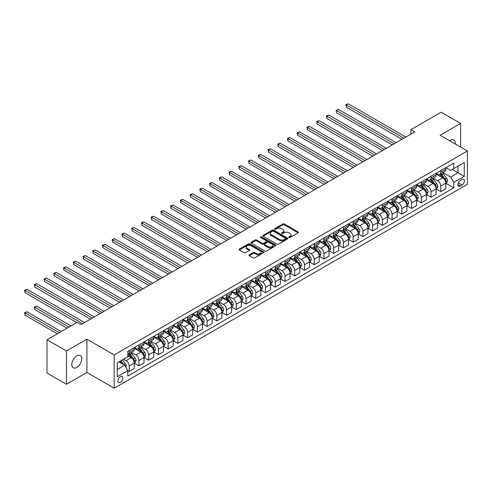 <?xml version="1.0" encoding="UTF-8"?>
<svg xmlns="http://www.w3.org/2000/svg" width="492" height="492" viewBox="0 0 492 492"><rect width="100%" height="100%" fill="white"/><g stroke="black" fill="none" stroke-linecap="round" stroke-linejoin="round"><path stroke-width="0.74" d="M288.939 237.501A0.756 0.437 0 0 0 290.009 237.501L298.134 232.814A1.082 0.627 0 0 0 298.447 232.372A1.082 0.627 0 0 0 298.134 231.929L284.37 223.983A1.082 0.627 0 0 0 282.845 223.983L274.721 228.675A0.756 0.437 0 0 0 274.499 228.983A0.756 0.437 0 0 0 274.721 229.29A0.756 0.437 0 0 0 275.791 229.29L276.842 228.688A3.462 1.999 0 0 1 281.731 228.688L282.882 229.346A3.462 1.999 0 0 1 283.896 230.76A3.462 1.999 0 0 1 282.882 232.175L281.83 232.778A0.756 0.437 0 0 0 281.608 233.091A0.756 0.437 0 0 0 281.83 233.399A0.756 0.437 0 0 0 282.9 233.399L283.952 232.79A3.462 1.999 0 0 1 288.841 232.79L289.991 233.454A3.462 1.999 0 0 1 291.006 234.862A3.462 1.999 0 0 1 289.991 236.277L288.939 236.886A0.756 0.437 0 0 0 288.718 237.193A0.756 0.437 0 0 0 288.939 237.501L288.939 236.886M76.783 367.426A7.048 4.071 120 0 0 81.389 361.214A7.048 4.071 120 0 0 80.313 355.568A7.048 4.071 120 0 0 76.783 355.913A7.048 4.071 120 0 0 72.183 362.13A7.048 4.071 120 0 0 73.259 367.776A7.048 4.071 120 0 0 76.783 367.426M455.205 143.953A7.048 4.071 120 0 0 453.79 139.937A7.048 4.071 120 0 0 450.266 140.288A7.048 4.071 120 0 0 449.608 140.718M120.405 382.358A3.524 2.036 120 0 0 122.705 379.252A3.524 2.036 120 0 0 122.164 376.429A3.524 2.036 120 0 0 120.405 376.601A3.524 2.036 120 0 0 118.098 379.707A3.524 2.036 120 0 0 118.64 382.53A3.524 2.036 120 0 0 120.405 382.358M249.278 254.794A1.082 0.627 0 0 0 248.964 255.237A1.082 0.627 0 0 0 249.278 255.68L253.14 257.906A1.082 0.627 0 0 0 254.672 257.906L263.687 252.697A1.082 0.627 0 0 0 264.007 252.255A1.082 0.627 0 0 0 263.687 251.812L249.93 243.872A1.082 0.627 0 0 0 248.398 243.872L239.376 249.081A1.082 0.627 0 0 0 239.063 249.518A1.082 0.627 0 0 0 239.376 249.961L244.044 252.654A1.082 0.627 0 0 0 245.57 252.654L249.432 250.422A1.082 0.627 0 0 0 249.745 249.985A1.082 0.627 0 0 0 249.432 249.542L247.119 248.208A2.89 1.673 0 0 1 246.271 247.027A2.89 1.673 0 0 1 248.054 245.483A2.89 1.673 0 0 1 251.209 245.846L260.268 251.074A2.89 1.673 0 0 1 261.117 252.255A2.89 1.673 0 0 1 259.333 253.798A2.89 1.673 0 0 1 256.178 253.435L254.672 252.568A1.082 0.627 0 0 0 253.14 252.568L249.278 254.794L249.278 255.68L253.14 253.466L253.14 252.568M86.912 339.185L66.463 350.993L46.992 339.751L46.992 373.028L66.463 384.27L86.912 372.462L114.175 388.2L114.175 354.923L86.912 339.185L86.912 372.462M460.586 147.059L460.586 123.449L440.137 135.251L467.4 150.989L114.175 354.923M460.586 123.449L441.115 112.207L410.931 129.63L410.931 134.125M46.992 339.751L77.176 322.322L81.069 324.572L414.824 131.881L410.931 129.63M276.916 244.18A1.082 0.627 0 0 0 278.447 244.18L287.469 238.971A1.082 0.627 0 0 0 287.783 238.528A1.082 0.627 0 0 0 287.469 238.085L273.706 230.139A1.082 0.627 0 0 0 272.174 230.139L263.152 235.348A1.082 0.627 0 0 0 262.839 235.791A1.082 0.627 0 0 0 263.152 236.234L276.916 244.18M260.822 237.667A0.756 0.437 0 0 1 261.59 237.771L261.59 236.873L275.582 244.948A1.082 0.627 0 0 1 275.895 245.391A1.082 0.627 0 0 1 275.582 245.834L266.559 251.043A1.082 0.627 0 0 1 265.028 251.043L251.264 243.097L251.264 242.212A1.082 0.627 0 0 0 250.951 242.654A1.082 0.627 0 0 0 251.264 243.097M251.264 242.212L255.127 239.985A1.082 0.627 0 0 1 256.658 239.985L262.236 243.208A1.082 0.627 0 0 0 263.767 243.208L266.326 241.726A1.082 0.627 0 0 0 266.646 241.289A1.082 0.627 0 0 0 266.326 240.846L260.52 237.488A0.756 0.437 0 0 1 260.293 237.181A0.756 0.437 0 0 1 260.76 236.781A0.756 0.437 0 0 1 261.59 236.873M462.025 179.457L460.309 180.447A3.413 1.974 120 0 0 458.083 183.454A3.413 1.974 120 0 0 458.606 186.191A3.413 1.974 120 0 0 460.309 186.025L462.025 185.035A3.413 1.974 120 0 0 464.257 182.022A3.413 1.974 120 0 0 463.735 179.291A3.413 1.974 120 0 0 462.025 179.457M114.175 388.2L467.4 184.266L467.4 150.989M445.943 167.655L450.654 170.373L453.772 168.578L453.772 163.135L127.803 351.331L127.803 356.768L117.287 362.838L117.287 376.694L127.803 370.617L127.803 376.06L453.772 187.864L453.772 182.427L450.654 177.028L442.911 172.557M453.772 168.578L464.282 162.501L464.282 176.357L453.772 182.427M66.463 350.993L66.463 384.27M452.289 169.426L458.052 172.76L458.052 166.099L464.282 162.501M450.654 177.028L458.052 172.76L464.282 176.357M117.287 369.498L124.685 365.224L118.923 361.897M127.803 370.667L129.205 371.472L129.205 366.036A4.403 2.546 -120 0 0 126.087 360.636L123.597 359.197M129.205 371.472L134.267 368.551L134.267 363.108A4.403 2.546 -120 0 0 131.155 357.715L127.803 355.777M134.384 363.225L138.941 365.851L138.941 360.415A4.403 2.546 -120 0 0 135.823 355.015L131.352 352.432M138.941 365.851L144.002 362.93L144.002 357.487A4.403 2.546 -120 0 0 140.89 352.094L134.267 348.268M144.119 357.604L148.676 360.23L148.676 354.793A4.403 2.546 -120 0 0 145.564 349.394L141.087 346.811M148.676 360.23L153.738 357.309L153.738 351.866A4.403 2.546 -120 0 0 150.626 346.473L144.002 342.647M153.855 351.983L158.412 354.609L158.412 349.172A4.403 2.546 -120 0 0 155.3 343.773L150.823 341.19M158.412 354.609L163.479 351.688L163.479 346.245A4.403 2.546 -120 0 0 160.361 340.851L153.738 337.026M163.596 346.362L168.147 348.988L168.147 343.551A4.403 2.546 -120 0 0 165.035 338.152L160.558 335.569M168.147 348.988L173.215 346.067L173.215 340.624A4.403 2.546 -120 0 0 170.097 335.23L163.479 331.405M173.332 340.741L177.889 343.367L177.889 337.93A4.403 2.546 -120 0 0 174.771 332.531L170.3 329.947M177.889 343.367L182.95 340.446L182.95 335.003A4.403 2.546 -120 0 0 179.832 329.609L173.215 325.784M183.067 335.12L187.624 337.746L187.624 332.309A4.403 2.546 -120 0 0 184.506 326.909L180.035 324.326M187.624 337.746L192.686 334.824L192.686 329.382A4.403 2.546 -120 0 0 189.568 323.988L182.95 320.163M192.803 329.499L197.36 332.125L197.36 326.688A4.403 2.546 -120 0 0 194.242 321.288L189.771 318.705M197.36 332.125L202.421 329.203L202.421 323.761A4.403 2.546 -120 0 0 199.303 318.367L192.686 314.542M202.538 323.877L207.095 326.503L207.095 321.067A4.403 2.546 -120 0 0 203.977 315.667L199.506 313.084M207.095 326.503L212.157 323.582L212.157 318.139A4.403 2.546 -120 0 0 209.045 312.746L202.421 308.921M212.273 318.256L216.831 320.882L216.831 315.446A4.403 2.546 -120 0 0 213.713 310.046L209.241 307.463M216.831 320.882L221.892 317.961L221.892 312.518A4.403 2.546 -120 0 0 218.78 307.125L212.157 303.3M222.009 312.635L226.566 315.261L226.566 309.825A4.403 2.546 -120 0 0 223.454 304.425L218.977 301.842M226.566 315.261L231.627 312.34L231.627 306.897A4.403 2.546 -120 0 0 228.516 301.504L221.892 297.678M231.744 307.014L236.301 309.64L236.301 304.204A4.403 2.546 -120 0 0 233.19 298.804L228.712 296.221M236.301 309.64L241.363 306.719L241.363 301.276A4.403 2.546 -120 0 0 238.251 295.883L231.627 292.057M241.48 301.393L246.037 304.019L246.037 298.582A4.403 2.546 -120 0 0 242.925 293.183L238.448 290.6M246.037 304.019L251.105 301.098L251.105 295.655A4.403 2.546 -120 0 0 247.986 290.262L241.363 286.436M251.221 295.772L255.772 298.398L255.772 292.961A4.403 2.546 -120 0 0 252.66 287.562L248.183 284.979M255.772 298.398L260.84 295.477L260.84 290.034A4.403 2.546 -120 0 0 257.722 284.64L251.105 280.815M260.957 290.151L265.514 292.777L265.514 287.34A4.403 2.546 -120 0 0 262.396 281.941L257.925 279.358M265.514 292.777L270.575 289.856L270.575 284.413A4.403 2.546 -120 0 0 267.457 279.019L260.84 275.194M270.692 284.53L275.249 287.156L275.249 281.719A4.403 2.546 -120 0 0 272.131 276.32L267.66 273.737M275.249 287.156L280.311 284.235L280.311 278.792A4.403 2.546 -120 0 0 277.193 273.398L270.575 269.573M280.428 278.909L284.985 281.535L284.985 276.098A4.403 2.546 -120 0 0 281.867 270.698L277.396 268.115M284.985 281.535L290.046 278.613L290.046 273.171A4.403 2.546 -120 0 0 286.928 267.777L280.311 263.952M290.163 273.288L294.72 275.914L294.72 270.477A4.403 2.546 -120 0 0 291.602 265.077L287.131 262.494M294.72 275.914L299.782 272.992L299.782 267.55A4.403 2.546 -120 0 0 296.67 262.156L290.046 258.331M299.899 267.666L304.456 270.293L304.456 264.856A4.403 2.546 -120 0 0 301.338 259.456L296.867 256.873M304.456 270.293L309.517 267.371L309.517 261.928A4.403 2.546 -120 0 0 306.405 256.535L299.782 252.71M309.634 262.045L314.191 264.671L314.191 259.235A4.403 2.546 -120 0 0 311.079 253.835L306.602 251.252M314.191 264.671L319.253 261.75L319.253 256.307A4.403 2.546 -120 0 0 316.141 250.914L309.517 247.089M319.369 256.424L323.927 259.05L323.927 253.614A4.403 2.546 -120 0 0 320.815 248.214L316.338 245.631M323.927 259.05L328.988 256.129L328.988 250.686A4.403 2.546 -120 0 0 325.876 245.293L319.253 241.467M329.105 250.803L333.662 253.429L333.662 247.993A4.403 2.546 -120 0 0 330.55 242.593L326.073 240.01M333.662 253.429L338.73 250.508L338.73 245.065A4.403 2.546 -120 0 0 335.612 239.672L328.988 235.846M338.847 245.182L343.398 247.808L343.398 242.371A4.403 2.546 -120 0 0 340.286 236.972L335.808 234.389M343.398 247.808L348.465 244.887L348.465 239.444A4.403 2.546 -120 0 0 345.347 234.051L338.73 230.225M348.582 239.561L353.139 242.187L353.139 236.75A4.403 2.546 -120 0 0 350.021 231.351L345.55 228.768M353.139 242.187L358.201 239.266L358.201 233.823A4.403 2.546 -120 0 0 355.083 228.429L348.465 224.604M358.317 233.94L362.875 236.566L362.875 231.129A4.403 2.546 -120 0 0 359.757 225.73L355.286 223.147M362.875 236.566L367.936 233.645L367.936 228.202A4.403 2.546 -120 0 0 364.818 222.808L358.201 218.983M368.053 228.319L372.61 230.945L372.61 225.508A4.403 2.546 -120 0 0 369.492 220.108L365.021 217.525M372.61 230.945L377.671 228.024L377.671 222.581A4.403 2.546 -120 0 0 374.553 217.187L367.936 213.362M377.788 222.698L382.346 225.324L382.346 219.887A4.403 2.546 -120 0 0 379.227 214.487L374.756 211.904M382.346 225.324L387.407 222.402L387.407 216.96A4.403 2.546 -120 0 0 384.295 211.566L377.671 207.741M387.524 217.077L392.081 219.703L392.081 214.266A4.403 2.546 -120 0 0 388.963 208.866L384.492 206.283M392.081 219.703L397.142 216.781L397.142 211.339A4.403 2.546 -120 0 0 394.031 205.945L387.407 202.12M397.259 211.455L401.816 214.082L401.816 208.645A4.403 2.546 -120 0 0 398.704 203.245L394.227 200.662M401.816 214.082L406.878 211.16L406.878 205.718A4.403 2.546 -120 0 0 403.766 200.324L397.142 196.499M406.995 205.834L411.552 208.46L411.552 203.024A4.403 2.546 -120 0 0 408.44 197.624L403.963 195.041M411.552 208.46L416.613 205.539L416.613 200.096A4.403 2.546 -120 0 0 413.501 194.703L406.878 190.878M416.73 200.213L421.287 202.839L421.287 197.403A4.403 2.546 -120 0 0 418.175 192.003L413.698 189.42M421.287 202.839L426.355 199.918L426.355 194.475A4.403 2.546 -120 0 0 423.237 189.082L416.613 185.256M426.472 194.592L431.023 197.218L431.023 191.782A4.403 2.546 -120 0 0 427.911 186.382L423.44 183.799M431.023 197.218L436.09 194.297L436.09 188.854A4.403 2.546 -120 0 0 432.972 183.461L426.355 179.635M436.207 188.971L440.764 191.597L440.764 186.16A4.403 2.546 -120 0 0 437.646 180.761L433.175 178.178M440.764 191.597L445.826 188.676L445.826 183.233A4.403 2.546 -120 0 0 442.708 177.84L436.09 174.014M436.207 173.276L437.646 174.107A4.403 2.546 -120 0 0 439.848 174.322A4.403 2.546 -120 0 0 440.764 172.305L440.764 170.644M426.472 178.897L427.911 179.728A4.403 2.546 -120 0 0 430.113 179.943A4.403 2.546 -120 0 0 431.023 177.926L431.023 176.265M416.73 184.518L418.175 185.349A4.403 2.546 -120 0 0 420.377 185.564A4.403 2.546 -120 0 0 421.287 183.547L421.287 181.886M406.995 190.14L408.44 190.97A4.403 2.546 -120 0 0 410.642 191.185A4.403 2.546 -120 0 0 411.552 189.168L411.552 187.507M397.259 195.761L398.704 196.591A4.403 2.546 -120 0 0 400.906 196.806A4.403 2.546 -120 0 0 401.816 194.789L401.816 193.128M387.524 201.382L388.963 202.212A4.403 2.546 -120 0 0 391.171 202.427A4.403 2.546 -120 0 0 392.081 200.41L392.081 198.75M377.788 207.003L379.227 207.833A4.403 2.546 -120 0 0 381.435 208.048A4.403 2.546 -120 0 0 382.346 206.031L382.346 204.371M368.053 212.624L369.492 213.454A4.403 2.546 -120 0 0 371.694 213.669A4.403 2.546 -120 0 0 372.61 211.652L372.61 209.992M358.317 218.245L359.757 219.075A4.403 2.546 -120 0 0 361.958 219.291A4.403 2.546 -120 0 0 362.875 217.273L362.875 215.613M348.582 223.866L350.021 224.696A4.403 2.546 -120 0 0 352.223 224.912A4.403 2.546 -120 0 0 353.139 222.894L353.139 221.234M338.847 229.487L340.286 230.317A4.403 2.546 -120 0 0 342.487 230.533A4.403 2.546 -120 0 0 343.398 228.516L343.398 226.855M329.105 235.108L330.55 235.939A4.403 2.546 -120 0 0 332.752 236.154A4.403 2.546 -120 0 0 333.662 234.137L333.662 232.476M319.369 240.729L320.815 241.56A4.403 2.546 -120 0 0 323.016 241.775A4.403 2.546 -120 0 0 323.927 239.758L323.927 238.097M309.634 246.351L311.079 247.181A4.403 2.546 -120 0 0 313.281 247.396A4.403 2.546 -120 0 0 314.191 245.379L314.191 243.718M299.899 251.972L301.338 252.802A4.403 2.546 -120 0 0 303.546 253.017A4.403 2.546 -120 0 0 304.456 251L304.456 249.339M290.163 257.593L291.602 258.423A4.403 2.546 -120 0 0 293.81 258.638A4.403 2.546 -120 0 0 294.72 256.621L294.72 254.961M280.428 263.214L281.867 264.044A4.403 2.546 -120 0 0 284.068 264.259A4.403 2.546 -120 0 0 284.985 262.242L284.985 260.582M270.692 268.835L272.131 269.665A4.403 2.546 -120 0 0 274.333 269.88A4.403 2.546 -120 0 0 275.249 267.863L275.249 266.203M260.957 274.456L262.396 275.286A4.403 2.546 -120 0 0 264.598 275.502A4.403 2.546 -120 0 0 265.514 273.484L265.514 271.824M251.221 280.077L252.66 280.907A4.403 2.546 -120 0 0 254.862 281.123A4.403 2.546 -120 0 0 255.772 279.105L255.772 277.445M241.48 285.698L242.925 286.529A4.403 2.546 -120 0 0 245.127 286.744A4.403 2.546 -120 0 0 246.037 284.727L246.037 283.066M231.744 291.319L233.19 292.15A4.403 2.546 -120 0 0 235.391 292.365A4.403 2.546 -120 0 0 236.301 290.348L236.301 288.687M222.009 296.94L223.454 297.771A4.403 2.546 -120 0 0 225.656 297.986A4.403 2.546 -120 0 0 226.566 295.969L226.566 294.308M212.273 302.562L213.713 303.392A4.403 2.546 -120 0 0 215.92 303.607A4.403 2.546 -120 0 0 216.831 301.59L216.831 299.929M202.538 308.183L203.977 309.013A4.403 2.546 -120 0 0 206.179 309.228A4.403 2.546 -120 0 0 207.095 307.211L207.095 305.55M192.803 313.804L194.242 314.634A4.403 2.546 -120 0 0 196.443 314.849A4.403 2.546 -120 0 0 197.36 312.832L197.36 311.172M183.067 319.425L184.506 320.255A4.403 2.546 -120 0 0 186.708 320.47A4.403 2.546 -120 0 0 187.624 318.453L187.624 316.793M173.332 325.046L174.771 325.876A4.403 2.546 -120 0 0 176.972 326.091A4.403 2.546 -120 0 0 177.889 324.074L177.889 322.414M163.596 330.667L165.035 331.497A4.403 2.546 -120 0 0 167.237 331.713A4.403 2.546 -120 0 0 168.147 329.695L168.147 328.035M153.855 336.288L155.3 337.118A4.403 2.546 -120 0 0 157.502 337.334A4.403 2.546 -120 0 0 158.412 335.316L158.412 333.656M144.119 341.909L145.564 342.739A4.403 2.546 -120 0 0 147.766 342.955A4.403 2.546 -120 0 0 148.676 340.938L148.676 339.277M134.384 347.53L135.823 348.361A4.403 2.546 -120 0 0 138.031 348.576A4.403 2.546 -120 0 0 138.941 346.559L138.941 344.898M445.943 183.35L453.772 187.864M439.848 174.322L444.909 171.4A4.403 2.546 -120 0 0 445.826 169.383L445.826 167.723M430.113 179.943L435.174 177.022A4.403 2.546 -120 0 0 436.09 175.004L436.09 173.344M420.377 185.564L425.439 182.643A4.403 2.546 -120 0 0 426.355 180.625L426.355 178.965M410.642 191.185L415.703 188.264A4.403 2.546 -120 0 0 416.613 186.247L416.613 184.586M400.906 196.806L405.968 193.885A4.403 2.546 -120 0 0 406.878 191.868L406.878 190.207M391.171 202.427L396.232 199.506A4.403 2.546 -120 0 0 397.142 197.489L397.142 195.828M381.435 208.048L386.497 205.127A4.403 2.546 -120 0 0 387.407 203.11L387.407 201.449M371.694 213.669L376.761 210.748A4.403 2.546 -120 0 0 377.671 208.731L377.671 207.07M361.958 219.291L367.026 216.369A4.403 2.546 -120 0 0 367.936 214.352L367.936 212.692M352.223 224.912L357.284 221.99A4.403 2.546 -120 0 0 358.201 219.973L358.201 218.313M342.487 230.533L347.549 227.612A4.403 2.546 -120 0 0 348.465 225.594L348.465 223.934M332.752 236.154L337.813 233.233A4.403 2.546 -120 0 0 338.73 231.215L338.73 229.555M323.016 241.775L328.078 238.854A4.403 2.546 -120 0 0 328.988 236.837L328.988 235.176M313.281 247.396L318.342 244.475A4.403 2.546 -120 0 0 319.253 242.458L319.253 240.797M303.546 253.017L308.607 250.096A4.403 2.546 -120 0 0 309.517 248.079L309.517 246.418M293.81 258.638L298.872 255.717A4.403 2.546 -120 0 0 299.782 253.7L299.782 252.039M284.068 264.259L289.136 261.338A4.403 2.546 -120 0 0 290.046 259.321L290.046 257.66M274.333 269.88L279.401 266.959A4.403 2.546 -120 0 0 280.311 264.942L280.311 263.281M264.598 275.502L269.659 272.58A4.403 2.546 -120 0 0 270.575 270.563L270.575 268.903M254.862 281.123L259.924 278.201A4.403 2.546 -120 0 0 260.84 276.184L260.84 274.524M245.127 286.744L250.188 283.822A4.403 2.546 -120 0 0 251.105 281.805L251.105 280.145M235.391 292.365L240.453 289.444A4.403 2.546 -120 0 0 241.363 287.426L241.363 285.766M225.656 297.986L230.717 295.065A4.403 2.546 -120 0 0 231.627 293.048L231.627 291.387M215.92 303.607L220.982 300.686A4.403 2.546 -120 0 0 221.892 298.669L221.892 297.008M206.179 309.228L211.246 306.307A4.403 2.546 -120 0 0 212.157 304.29L212.157 302.629M196.443 314.849L201.511 311.928A4.403 2.546 -120 0 0 202.421 309.911L202.421 308.25M186.708 320.47L191.769 317.549A4.403 2.546 -120 0 0 192.686 315.532L192.686 313.871M176.972 326.091L182.034 323.17A4.403 2.546 -120 0 0 182.95 321.153L182.95 319.493M167.237 331.713L172.298 328.791A4.403 2.546 -120 0 0 173.215 326.774L173.215 325.114M157.502 337.334L162.563 334.412A4.403 2.546 -120 0 0 163.479 332.395L163.479 330.735M147.766 342.955L152.827 340.034A4.403 2.546 -120 0 0 153.738 338.016L153.738 336.356M138.031 348.576L143.092 345.655A4.403 2.546 -120 0 0 144.002 343.637L144.002 341.977M127.803 354.375A4.403 2.546 -120 0 0 128.295 354.197L133.357 351.276A4.403 2.546 -120 0 0 134.267 349.258L134.267 347.598M128.295 354.197A4.403 2.546 -120 0 0 129.205 352.18L129.205 350.519M124.685 365.224L127.803 370.617M289.241 237.611L289.991 237.175A3.462 1.999 0 0 0 291.006 235.766L291.006 234.862M283.896 230.76L283.896 231.658A3.462 1.999 0 0 1 282.882 233.073L282.131 233.503M298.134 231.929L298.134 232.814L284.37 224.881A1.082 0.627 0 0 0 282.845 224.881L275.022 229.401M287.451 238.977L273.706 231.043A1.082 0.627 0 0 0 272.174 231.043L263.171 236.24M285.557 238.835A0.756 0.437 0 0 0 285.778 238.528A0.756 0.437 0 0 0 285.557 238.22L273.478 231.246A0.756 0.437 0 0 0 272.408 231.246L271.295 231.886A3.462 1.999 0 0 0 270.286 233.3A3.462 1.999 0 0 0 271.295 234.709L279.554 239.475A3.462 1.999 0 0 0 284.45 239.475L285.557 238.835L285.557 239.739A0.756 0.437 0 0 0 285.778 239.426L285.778 238.528M270.286 233.3L270.286 234.198A3.462 1.999 0 0 0 271.295 235.613L271.295 234.709M285.557 239.739L284.45 240.379A3.462 1.999 0 0 1 279.554 240.379L271.295 235.613M251.283 243.103L255.127 240.883L255.127 239.985M266.646 241.289L266.646 242.187A1.082 0.627 0 0 1 266.326 242.63L263.767 244.106A1.082 0.627 0 0 1 262.236 244.106L256.658 240.883A1.082 0.627 0 0 0 255.127 240.883M261.59 237.771L275.563 245.84M268.029 246.553A2.89 1.673 0 0 0 271.178 246.91A2.89 1.673 0 0 0 272.968 245.373A2.89 1.673 0 0 0 272.119 244.192L268.927 242.347A1.082 0.627 0 0 0 267.396 242.347L264.837 243.823A1.082 0.627 0 0 0 264.518 244.266A1.082 0.627 0 0 0 264.837 244.708L268.029 246.553L268.029 247.451A2.89 1.673 0 0 0 271.178 247.814A2.89 1.673 0 0 0 272.968 246.271L272.968 245.373M264.518 244.266L264.518 245.164A1.082 0.627 0 0 0 264.837 245.606L264.837 244.708M268.029 247.451L264.837 245.606M261.117 252.255L261.117 253.159A2.89 1.673 0 0 1 259.333 254.696A2.89 1.673 0 0 1 256.178 254.339L254.672 253.466A1.082 0.627 0 0 0 253.14 253.466M246.271 247.027L246.271 247.925A2.89 1.673 0 0 0 247.119 249.106L247.119 248.208M249.419 250.434L247.119 249.106M263.687 251.812L263.687 252.697L249.93 244.77A1.082 0.627 0 0 0 248.398 244.77L239.395 249.967L239.376 249.081M445.826 183.418L446.761 182.876L447.536 180.625A2.921 1.685 -120 0 0 446.607 178.141L443.421 173.891A8.425 4.865 -120 0 0 442.505 172.79M439.338 175.89A8.425 4.865 -120 0 0 437.616 174.088M445.561 181.628L445.961 180.748A2.921 1.685 -120 0 0 445.125 178.996L441.945 174.746A8.425 4.865 -120 0 0 441.023 173.645M440.242 174.1A6.993 4.041 60 0 1 441.386 175.404L444.079 179.002M346.319 129.654L382.499 150.54L326.848 118.412L326.848 116.161L328.797 115.042L386.392 148.295M440.088 174.186A8.425 4.865 60 0 1 441.01 175.287L443.126 178.11M403.92 138.178L346.319 104.919L348.268 103.8L405.869 137.053M401.97 139.297L346.319 107.17L346.319 104.919L345.894 104.673L348.268 103.8M346.319 107.17L345.894 104.673M436.09 189.039L437.025 188.498L437.8 186.247A2.921 1.685 -120 0 0 436.871 183.762L433.686 179.512A8.425 4.865 -120 0 0 432.769 178.412M429.602 181.511A8.425 4.865 -120 0 0 427.88 179.709M435.82 187.249L436.226 186.37A2.921 1.685 -120 0 0 435.389 184.617L432.21 180.367A8.425 4.865 -120 0 0 431.287 179.266M430.506 179.721A6.993 4.041 60 0 1 431.65 181.025L434.344 184.623M336.583 135.275L372.764 156.161L317.112 124.033L317.112 121.782L319.062 120.663L376.657 153.916M430.352 179.808A8.425 4.865 60 0 1 431.275 180.908L433.391 183.731M426.355 194.66L427.29 194.119L428.065 191.868A2.921 1.685 -120 0 0 427.136 189.383L423.95 185.133A8.425 4.865 -120 0 0 423.034 184.033M419.867 187.132A8.425 4.865 -120 0 0 418.145 185.33M426.084 192.87L426.49 191.991A2.921 1.685 -120 0 0 425.654 190.238L422.474 185.988A8.425 4.865 -120 0 0 421.552 184.887M420.771 185.343A6.993 4.041 60 0 1 421.915 186.646L424.608 190.244M326.848 140.897L363.028 161.782L307.377 129.654L307.377 127.403L309.327 126.284L366.921 159.537M420.617 185.429A8.425 4.865 60 0 1 421.539 186.53L423.655 189.352M416.613 200.281L417.548 199.74L418.329 197.489A2.921 1.685 -120 0 0 417.401 195.004L414.215 190.755A8.425 4.865 -120 0 0 413.298 189.654M410.131 192.753A8.425 4.865 -120 0 0 408.403 190.951M416.349 198.491L416.755 197.612A2.921 1.685 -120 0 0 415.918 195.859L412.733 191.609A8.425 4.865 -120 0 0 411.816 190.509M411.029 190.964A6.993 4.041 60 0 1 412.179 192.267L414.873 195.865M317.112 146.518L353.293 167.403L297.642 135.275L297.642 133.025L299.585 131.905L357.186 165.158M410.882 191.05A8.425 4.865 60 0 1 411.798 192.151L413.92 194.973M394.184 143.799L336.583 110.54L338.533 109.421L396.134 142.674M392.235 144.919L336.583 112.791L336.583 110.54L336.159 110.294L338.533 109.421M336.583 112.791L336.159 110.294M384.449 149.42L326.424 115.915L328.797 115.042M326.848 118.412L326.424 115.915M374.713 155.041L316.682 121.536L319.062 120.663M317.112 124.033L316.682 121.536M406.878 205.902L407.813 205.361L408.594 203.11A2.921 1.685 -120 0 0 407.659 200.625L404.479 196.376A8.425 4.865 -120 0 0 403.557 195.275M400.396 198.374A8.425 4.865 -120 0 0 398.668 196.572M406.613 204.112L407.019 203.233A2.921 1.685 -120 0 0 406.183 201.48L402.997 197.23A8.425 4.865 -120 0 0 402.081 196.13M401.294 196.585A6.993 4.041 60 0 1 402.444 197.889L405.137 201.486M307.377 152.139L343.557 173.024L287.906 140.897L287.906 138.646L289.849 137.526L347.45 170.779M401.146 196.671A8.425 4.865 60 0 1 402.062 197.772L404.178 200.595M364.978 160.663L306.947 127.157L309.327 126.284M307.377 129.654L306.947 127.157M397.142 211.523L398.077 210.982L398.858 208.731A2.921 1.685 -120 0 0 397.923 206.246L394.744 201.997A8.425 4.865 -120 0 0 393.821 200.896M390.66 203.995A8.425 4.865 -120 0 0 388.932 202.194M396.878 209.733L397.284 208.854A2.921 1.685 -120 0 0 396.447 207.101L393.262 202.852A8.425 4.865 -120 0 0 392.345 201.751M391.558 202.206A6.993 4.041 60 0 1 392.708 203.51L395.402 207.107M297.642 157.76L333.822 178.645L278.171 146.518L278.171 144.267L280.114 143.147L337.715 176.4M391.411 202.292A8.425 4.865 60 0 1 392.327 203.393L394.443 206.216M387.407 217.144L388.342 216.603L389.123 214.352A2.921 1.685 -120 0 0 388.188 211.868L385.008 207.618A8.425 4.865 -120 0 0 384.086 206.517M380.925 209.617A8.425 4.865 -120 0 0 379.197 207.815M387.142 215.355L387.542 214.475A2.921 1.685 -120 0 0 386.712 212.722L383.526 208.473A8.425 4.865 -120 0 0 382.61 207.372M381.823 207.827A6.993 4.041 60 0 1 382.973 209.131L385.666 212.728M287.906 163.381L324.087 184.266L268.429 152.139L268.429 149.888L270.379 148.768L327.979 182.022M381.675 207.913A8.425 4.865 60 0 1 382.591 209.014L384.707 211.837M377.671 222.765L378.606 222.224L379.387 219.973A2.921 1.685 -120 0 0 378.453 217.489L375.273 213.239A8.425 4.865 -120 0 0 374.351 212.138M371.183 215.238A8.425 4.865 -120 0 0 369.461 213.436M377.407 220.976L377.807 220.096A2.921 1.685 -120 0 0 376.977 218.343L373.791 214.094A8.425 4.865 -120 0 0 372.874 212.993M372.087 213.448A6.993 4.041 60 0 1 373.237 214.752L375.931 218.35M278.171 169.002L314.345 189.887L258.694 157.76L258.694 155.509L260.643 154.39L318.244 187.643M371.94 213.534A8.425 4.865 60 0 1 372.856 214.635L374.972 217.458M367.936 228.386L368.871 227.845L369.646 225.594A2.921 1.685 -120 0 0 368.717 223.11L365.538 218.86A8.425 4.865 -120 0 0 364.615 217.759M361.448 220.859A8.425 4.865 -120 0 0 359.726 219.057M367.672 226.597L368.071 225.717A2.921 1.685 -120 0 0 367.235 223.965L364.055 219.715A8.425 4.865 -120 0 0 363.133 218.614M362.352 219.069A6.993 4.041 60 0 1 363.502 220.373L366.196 223.971M268.429 174.623L304.61 195.508L248.958 163.381L248.958 161.13L250.908 160.011L308.509 193.264M362.198 219.155A8.425 4.865 60 0 1 363.121 220.256L365.236 223.079M358.201 234.007L359.135 233.466L359.91 231.215A2.921 1.685 -120 0 0 358.982 228.731L355.796 224.481A8.425 4.865 -120 0 0 354.88 223.38M351.712 226.48A8.425 4.865 -120 0 0 349.99 224.678M357.936 232.218L358.336 231.338A2.921 1.685 -120 0 0 357.499 229.586L354.32 225.336A8.425 4.865 -120 0 0 353.397 224.235M352.616 224.69A6.993 4.041 60 0 1 353.76 225.994L356.454 229.592M258.694 180.244L294.874 201.13L239.223 169.002L239.223 166.751L241.172 165.632L298.767 198.885M352.463 224.776A8.425 4.865 60 0 1 353.385 225.877L355.501 228.7M355.242 166.284L297.211 132.779L299.585 131.905M297.642 135.275L297.211 132.779M345.501 171.905L287.476 138.4L289.849 137.526M287.906 140.897L287.476 138.4M335.765 177.526L277.74 144.021L280.114 143.147M278.171 146.518L277.74 144.021M326.03 183.147L268.005 149.642L270.379 148.768M268.429 152.139L268.005 149.642M316.294 188.768L258.269 155.263L260.643 154.39M258.694 157.76L258.269 155.263M348.465 239.629L349.4 239.087L350.175 236.837A2.921 1.685 -120 0 0 349.246 234.352L346.061 230.102A8.425 4.865 -120 0 0 345.144 229.001M341.977 232.101A8.425 4.865 -120 0 0 340.255 230.299M348.195 237.839L348.6 236.959A2.921 1.685 -120 0 0 347.764 235.207L344.584 230.957A8.425 4.865 -120 0 0 343.662 229.856M342.881 230.311A6.993 4.041 60 0 1 344.025 231.615L346.719 235.213M248.958 185.865L285.139 206.751L229.487 174.623L229.487 172.372L231.437 171.253L289.032 204.506M342.727 230.397A8.425 4.865 60 0 1 343.65 231.498L345.765 234.321M306.559 194.389L248.534 160.884L250.908 160.011M248.958 163.381L248.534 160.884M338.73 245.25L339.664 244.708L340.439 242.458A2.921 1.685 -120 0 0 339.511 239.973L336.325 235.723A8.425 4.865 -120 0 0 335.409 234.623M332.241 237.722A8.425 4.865 -120 0 0 330.519 235.92M338.459 243.46L338.865 242.581A2.921 1.685 -120 0 0 338.029 240.828L334.849 236.578A8.425 4.865 -120 0 0 333.927 235.477M333.146 235.932A6.993 4.041 60 0 1 334.289 237.236L336.983 240.834M239.223 191.486L275.403 212.372L219.752 180.244L219.752 177.993L221.701 176.874L279.296 210.127M332.992 236.019A8.425 4.865 60 0 1 333.914 237.119L336.03 239.942M296.824 200.01L238.792 166.505L241.172 165.632M239.223 169.002L238.792 166.505M328.988 250.871L329.923 250.33L330.704 248.079A2.921 1.685 -120 0 0 329.775 245.594L326.59 241.344A8.425 4.865 -120 0 0 325.673 240.244M322.506 243.343A8.425 4.865 -120 0 0 320.778 241.541M328.724 249.081L329.13 248.202A2.921 1.685 -120 0 0 328.293 246.449L325.107 242.199A8.425 4.865 -120 0 0 324.191 241.098M323.404 241.554A6.993 4.041 60 0 1 324.554 242.857L327.248 246.455M229.487 197.107L265.668 217.993L210.016 185.865L210.016 183.614L211.96 182.495L269.561 215.748M323.256 241.64A8.425 4.865 60 0 1 324.173 242.74L326.294 245.563M287.088 205.631L229.057 172.126L231.437 171.253M229.487 174.623L229.057 172.126M319.253 256.492L320.187 255.951L320.969 253.7A2.921 1.685 -120 0 0 320.034 251.215L316.854 246.966A8.425 4.865 -120 0 0 315.932 245.865M312.771 248.964A8.425 4.865 -120 0 0 311.042 247.162M318.988 254.702L319.394 253.823A2.921 1.685 -120 0 0 318.558 252.07L315.372 247.82A8.425 4.865 -120 0 0 314.456 246.72M313.668 247.175A6.993 4.041 60 0 1 314.818 248.478L317.512 252.076M219.752 202.729L255.932 223.614L200.281 191.486L200.281 189.236L202.224 188.116L259.825 221.369M313.521 247.261A8.425 4.865 60 0 1 314.437 248.362L316.553 251.184M277.353 211.252L219.321 177.747L221.701 176.874M219.752 180.244L219.321 177.747M309.517 262.113L310.452 261.572L311.233 259.321A2.921 1.685 -120 0 0 310.298 256.836L307.119 252.587A8.425 4.865 -120 0 0 306.196 251.486M303.035 254.585A8.425 4.865 -120 0 0 301.307 252.783M309.253 260.323L309.659 259.444A2.921 1.685 -120 0 0 308.822 257.691L305.637 253.442A8.425 4.865 -120 0 0 304.72 252.341M303.933 252.796A6.993 4.041 60 0 1 305.083 254.1L307.777 257.697M210.016 208.35L246.197 229.235L190.545 197.107L190.545 194.857L192.489 193.737L250.09 226.99M303.785 252.882A8.425 4.865 60 0 1 304.702 253.983L306.817 256.806M267.617 216.874L209.586 183.368L211.96 182.495M210.016 185.865L209.586 183.368M299.782 267.734L300.717 267.193L301.498 264.942A2.921 1.685 -120 0 0 300.563 262.457L297.383 258.208A8.425 4.865 -120 0 0 296.461 257.107M293.3 260.207A8.425 4.865 -120 0 0 291.572 258.405M299.517 265.944L299.917 265.065A2.921 1.685 -120 0 0 299.087 263.312L295.901 259.063A8.425 4.865 -120 0 0 294.985 257.962M294.198 258.417A6.993 4.041 60 0 1 295.348 259.721L298.041 263.318M200.281 213.971L236.455 234.856L180.804 202.729L180.804 200.478L182.753 199.358L240.354 232.611M294.05 258.503A8.425 4.865 60 0 1 294.966 259.604L297.082 262.427M257.876 222.495L199.85 188.989L202.224 188.116M200.281 191.486L199.85 188.989M290.046 273.355L290.981 272.814L291.762 270.563A2.921 1.685 -120 0 0 290.827 268.078L287.648 263.829A8.425 4.865 -120 0 0 286.725 262.728M283.558 265.828A8.425 4.865 -120 0 0 281.836 264.026M289.782 271.566L290.182 270.686A2.921 1.685 -120 0 0 289.345 268.933L286.166 264.684A8.425 4.865 -120 0 0 285.243 263.583M284.462 264.038A6.993 4.041 60 0 1 285.612 265.342L288.306 268.94M190.545 219.592L226.72 240.477L171.068 208.35L171.068 206.099L173.018 204.98L230.619 238.233M284.315 264.124A8.425 4.865 60 0 1 285.231 265.225L287.346 268.048M280.311 278.976L281.246 278.435L282.021 276.184A2.921 1.685 -120 0 0 281.092 273.7L277.912 269.45A8.425 4.865 -120 0 0 276.99 268.349M273.823 271.449A8.425 4.865 -120 0 0 272.101 269.647M280.046 277.187L280.446 276.307A2.921 1.685 -120 0 0 279.61 274.554L276.43 270.305A8.425 4.865 -120 0 0 275.508 269.204M274.727 269.659A6.993 4.041 60 0 1 275.877 270.963L278.564 274.561M180.804 225.213L216.984 246.098L161.333 213.971L161.333 211.72L163.282 210.601L220.883 243.854M274.573 269.745A8.425 4.865 60 0 1 275.495 270.846L277.611 273.669M270.575 284.597L271.51 284.056L272.285 281.805A2.921 1.685 -120 0 0 271.356 279.321L268.171 275.071A8.425 4.865 -120 0 0 267.254 273.97M264.087 277.07A8.425 4.865 -120 0 0 262.365 275.268M270.311 282.808L270.711 281.928A2.921 1.685 -120 0 0 269.874 280.176L266.695 275.926A8.425 4.865 -120 0 0 265.772 274.825M264.991 275.28A6.993 4.041 60 0 1 266.135 276.584L268.829 280.182M171.068 230.834L207.249 251.72L151.597 219.592L151.597 217.341L153.547 216.222L211.142 249.475M264.837 275.366A8.425 4.865 60 0 1 265.76 276.467L267.876 279.29M260.84 290.219L261.775 289.677L262.55 287.426A2.921 1.685 -120 0 0 261.621 284.942L258.435 280.692A8.425 4.865 -120 0 0 257.519 279.591M254.352 282.697A8.425 4.865 -120 0 0 252.63 280.889M260.569 288.429L260.975 287.549A2.921 1.685 -120 0 0 260.139 285.797L256.959 281.547A8.425 4.865 -120 0 0 256.037 280.446M255.256 280.901A6.993 4.041 60 0 1 256.4 282.205L259.093 285.803M161.333 236.455L197.513 257.341L141.862 225.213L141.862 222.962L143.812 221.843L201.406 255.096M255.102 280.987A8.425 4.865 60 0 1 256.024 282.088L258.14 284.911M251.105 295.84L252.039 295.298L252.814 293.048A2.921 1.685 -120 0 0 251.886 290.563L248.7 286.313A8.425 4.865 -120 0 0 247.783 285.212M244.616 288.318A8.425 4.865 -120 0 0 242.894 286.51M250.834 294.05L251.24 293.171A2.921 1.685 -120 0 0 250.403 291.418L247.224 287.168A8.425 4.865 -120 0 0 246.301 286.067M245.52 286.522A6.993 4.041 60 0 1 246.664 287.826L249.358 291.424M151.597 242.076L187.778 262.962L132.127 230.834L132.127 228.583L134.076 227.464L191.671 260.717M245.367 286.608A8.425 4.865 60 0 1 246.289 287.709L248.405 290.532M241.363 301.461L242.298 300.92L243.079 298.669A2.921 1.685 -120 0 0 242.15 296.184L238.964 291.934A8.425 4.865 -120 0 0 238.048 290.833M234.881 293.939A8.425 4.865 -120 0 0 233.153 292.131M241.098 299.671L241.504 298.792A2.921 1.685 -120 0 0 240.668 297.039L237.482 292.789A8.425 4.865 -120 0 0 236.566 291.688M235.779 292.143A6.993 4.041 60 0 1 236.929 293.447L239.622 297.045M141.862 247.697L178.042 268.583L122.391 236.455L122.391 234.204L124.335 233.085L181.935 266.338M235.631 292.23A8.425 4.865 60 0 1 236.547 293.33L238.663 296.153M231.627 307.082L232.562 306.541L233.343 304.29A2.921 1.685 -120 0 0 232.408 301.805L229.229 297.555A8.425 4.865 -120 0 0 228.306 296.455M225.145 299.56A8.425 4.865 -120 0 0 223.417 297.752M231.363 305.292L231.769 304.413A2.921 1.685 -120 0 0 230.933 302.66L227.747 298.41A8.425 4.865 -120 0 0 226.83 297.309M226.043 297.765A6.993 4.041 60 0 1 227.193 299.068L229.887 302.666M132.127 253.318L168.307 274.204L112.656 242.076L112.656 239.825L114.599 238.706L172.2 271.959M225.896 297.851A8.425 4.865 60 0 1 226.812 298.952L228.928 301.774M221.892 312.703L222.827 312.162L223.608 309.911A2.921 1.685 -120 0 0 222.673 307.426L219.493 303.177A8.425 4.865 -120 0 0 218.571 302.076M215.41 305.181A8.425 4.865 -120 0 0 213.682 303.373M221.628 310.913L222.033 310.034A2.921 1.685 -120 0 0 221.197 308.281L218.011 304.031A8.425 4.865 -120 0 0 217.095 302.931M216.308 303.386A6.993 4.041 60 0 1 217.458 304.689L220.152 308.287M122.391 258.94L158.572 279.825L102.92 247.697L102.92 245.447L104.864 244.327L162.465 277.58M216.16 303.472A8.425 4.865 60 0 1 217.077 304.573L219.192 307.395M212.157 318.324L213.091 317.783L213.872 315.532A2.921 1.685 -120 0 0 212.938 313.047L209.758 308.798A8.425 4.865 -120 0 0 208.836 307.697M205.674 310.803A8.425 4.865 -120 0 0 203.946 308.994M211.892 316.534L212.292 315.655A2.921 1.685 -120 0 0 211.462 313.902L208.276 309.652A8.425 4.865 -120 0 0 207.36 308.552M206.572 309.007A6.993 4.041 60 0 1 207.722 310.311L210.416 313.908M112.656 264.561L148.83 285.446L93.179 253.318L93.179 251.068L95.128 249.948L152.729 283.201M206.425 309.093A8.425 4.865 60 0 1 207.341 310.194L209.457 313.017M202.421 323.945L203.356 323.404L204.137 321.153A2.921 1.685 -120 0 0 203.202 318.668L200.023 314.419A8.425 4.865 -120 0 0 199.1 313.318M195.933 316.424A8.425 4.865 -120 0 0 194.211 314.616M202.157 322.155L202.556 321.276A2.921 1.685 -120 0 0 201.72 319.523L198.54 315.274A8.425 4.865 -120 0 0 197.618 314.173M196.837 314.628A6.993 4.041 60 0 1 197.987 315.932L200.681 319.529M102.92 270.182L139.095 291.067L83.443 258.94L83.443 256.689L85.393 255.569L142.994 288.822M196.683 314.714A8.425 4.865 60 0 1 197.606 315.815L199.721 318.638M192.686 329.566L193.62 329.025L194.395 326.774A2.921 1.685 -120 0 0 193.467 324.289L190.281 320.04A8.425 4.865 -120 0 0 189.365 318.939M186.197 322.045A8.425 4.865 -120 0 0 184.475 320.237M192.421 327.777L192.821 326.897A2.921 1.685 -120 0 0 191.985 325.144L188.805 320.895A8.425 4.865 -120 0 0 187.882 319.794M187.101 320.249A6.993 4.041 60 0 1 188.252 321.553L190.939 325.151M93.179 275.803L129.359 296.688L73.708 264.561L73.708 262.31L75.657 261.19L133.258 294.444M186.948 320.335A8.425 4.865 60 0 1 187.87 321.436L189.986 324.259M182.95 335.187L183.885 334.646L184.66 332.395A2.921 1.685 -120 0 0 183.731 329.911L180.546 325.661A8.425 4.865 -120 0 0 179.629 324.56M176.462 327.666A8.425 4.865 -120 0 0 174.74 325.858M182.686 333.398L183.085 332.518A2.921 1.685 -120 0 0 182.249 330.765L179.07 326.516A8.425 4.865 -120 0 0 178.147 325.415M177.366 325.87A6.993 4.041 60 0 1 178.51 327.174L181.204 330.772M83.443 281.424L119.624 302.309L63.972 270.182L63.972 267.931L65.922 266.812L123.517 300.065M177.212 325.956A8.425 4.865 60 0 1 178.135 327.057L180.25 329.88M173.215 340.808L174.15 340.267L174.924 338.016A2.921 1.685 -120 0 0 173.996 335.532L170.81 331.282A8.425 4.865 -120 0 0 169.894 330.181M166.727 333.287A8.425 4.865 -120 0 0 165.005 331.479M172.944 339.019L173.35 338.139A2.921 1.685 -120 0 0 172.514 336.387L169.334 332.137A8.425 4.865 -120 0 0 168.412 331.036M167.631 331.491A6.993 4.041 60 0 1 168.774 332.795L171.468 336.393M73.708 287.045L109.888 307.93L54.237 275.803L54.237 273.552L56.186 272.433L113.781 305.686M167.477 331.577A8.425 4.865 60 0 1 168.399 332.678L170.515 335.501M163.479 346.429L164.414 345.888L165.189 343.637A2.921 1.685 -120 0 0 164.26 341.153L161.075 336.903A8.425 4.865 -120 0 0 160.158 335.802M156.991 338.908A8.425 4.865 -120 0 0 155.263 337.1M163.209 344.64L163.615 343.76A2.921 1.685 -120 0 0 162.778 342.008L159.599 337.758A8.425 4.865 -120 0 0 158.676 336.657M157.895 337.112A6.993 4.041 60 0 1 159.039 338.416L161.733 342.014M63.972 292.666L100.153 313.552L44.501 281.424L44.501 279.173L46.451 278.054L104.046 311.307M157.741 337.198A8.425 4.865 60 0 1 158.664 338.299L160.779 341.122M153.738 352.051L154.672 351.509L155.454 349.258A2.921 1.685 -120 0 0 154.525 346.774L151.339 342.524A8.425 4.865 -120 0 0 150.423 341.423M147.256 344.529A8.425 4.865 -120 0 0 145.527 342.721M153.473 350.261L153.879 349.382A2.921 1.685 -120 0 0 153.043 347.629L149.857 343.379A8.425 4.865 -120 0 0 148.941 342.278M148.154 342.733A6.993 4.041 60 0 1 149.304 344.037L151.997 347.635M54.237 298.287L90.417 319.173L34.766 287.045L34.766 284.794L36.709 283.675L94.31 316.928M148.006 342.819A8.425 4.865 60 0 1 148.922 343.92L151.038 346.743M144.002 357.672L144.937 357.131L145.718 354.88A2.921 1.685 -120 0 0 144.783 352.395L141.604 348.145A8.425 4.865 -120 0 0 140.681 347.044M137.52 350.15A8.425 4.865 -120 0 0 135.792 348.342M143.738 355.882L144.144 355.003A2.921 1.685 -120 0 0 143.307 353.25L140.122 349A8.425 4.865 -120 0 0 139.205 347.899M138.418 348.354A6.993 4.041 60 0 1 139.568 349.658L142.262 353.256M44.501 303.908L76.783 322.549L25.03 292.666L25.03 290.415L26.974 289.296L84.575 322.549M138.27 348.441A8.425 4.865 60 0 1 139.187 349.541L141.302 352.364M134.267 363.293L135.202 362.752L135.983 360.501A2.921 1.685 -120 0 0 135.048 358.016L131.868 353.766A8.425 4.865 -120 0 0 130.946 352.666M134.002 361.503L134.408 360.624A2.921 1.685 -120 0 0 133.572 358.871L130.386 354.621A8.425 4.865 -120 0 0 129.47 353.52M128.683 353.976A6.993 4.041 60 0 1 129.833 355.279L132.526 358.877M70.946 325.919L36.709 306.159L34.766 307.279L34.766 309.529L67.047 328.17M128.535 354.062A8.425 4.865 60 0 1 129.451 355.163L131.567 357.985M34.766 309.529L34.335 307.033L68.997 327.045M34.335 307.033L36.709 306.159M125.854 367.247L126.247 366.122A2.921 1.685 -120 0 0 125.312 363.637L122.471 359.849M61.205 331.54L26.974 311.78L25.03 312.9L25.03 315.151L57.312 333.791M124.101 364.886A2.921 1.685 -120 0 0 123.836 364.492L120.995 360.704M120.263 361.122L122.305 363.846M120.06 361.239L121.788 363.551M25.03 315.151L24.6 312.654L59.261 332.666M24.6 312.654L26.974 311.78M248.14 228.116L190.115 194.611L192.489 193.737M190.545 197.107L190.115 194.611M238.405 233.737L180.38 200.232L182.753 199.358M180.804 202.729L180.38 200.232M228.669 239.358L170.644 205.853L173.018 204.98M171.068 208.35L170.644 205.853M218.934 244.979L160.909 211.474L163.282 210.601M161.333 213.971L160.909 211.474M209.198 250.6L151.167 217.095L153.547 216.222M151.597 219.592L151.167 217.095M199.463 256.221L141.432 222.716L143.812 221.843M141.862 225.213L141.432 222.716M189.727 261.842L131.696 228.337L134.076 227.464M132.127 230.834L131.696 228.337M179.986 267.464L121.961 233.958L124.335 233.085M122.391 236.455L121.961 233.958M170.25 273.085L112.225 239.579L114.599 238.706M112.656 242.076L112.225 239.579M160.515 278.706L102.49 245.2L104.864 244.327M102.92 247.697L102.49 245.2M150.78 284.327L92.754 250.822L95.128 249.948M93.179 253.318L92.754 250.822M141.044 289.948L83.019 256.443L85.393 255.569M83.443 258.94L83.019 256.443M131.309 295.569L73.283 262.064L75.657 261.19M73.708 264.561L73.283 262.064M121.573 301.19L63.542 267.685L65.922 266.812M63.972 270.182L63.542 267.685M111.838 306.811L53.806 273.306L56.186 272.433M54.237 275.803L53.806 273.306M102.102 312.432L44.071 278.927L46.451 278.054M44.501 281.424L44.071 278.927M92.361 318.053L34.335 284.548L36.709 283.675M34.766 287.045L34.335 284.548M82.625 323.674L24.6 290.169L26.974 289.296M25.03 292.666L24.6 290.169M126.087 360.636L131.155 357.715M135.823 355.015L140.89 352.094M145.564 349.394L150.626 346.473M155.3 343.773L160.361 340.851M165.035 338.152L170.097 335.23M174.771 332.531L179.832 329.609M184.506 326.909L189.568 323.988M194.242 321.288L199.303 318.367M203.977 315.667L209.045 312.746M213.713 310.046L218.78 307.125M223.454 304.425L228.516 301.504M233.19 298.804L238.251 295.883M242.925 293.183L247.986 290.262M252.66 287.562L257.722 284.64M262.396 281.941L267.457 279.019M272.131 276.32L277.193 273.398M281.867 270.698L286.928 267.777M291.602 265.077L296.67 262.156M301.338 259.456L306.405 256.535M311.079 253.835L316.141 250.914M320.815 248.214L325.876 245.293M330.55 242.593L335.612 239.672M340.286 236.972L345.347 234.051M350.021 231.351L355.083 228.429M359.757 225.73L364.818 222.808M369.492 220.108L374.553 217.187M379.227 214.487L384.295 211.566M388.963 208.866L394.031 205.945M398.704 203.245L403.766 200.324M408.44 197.624L413.501 194.703M418.175 192.003L423.237 189.082M427.911 186.382L432.972 183.461M437.646 180.761L442.708 177.84M440.764 172.305L445.826 169.383M440.764 186.16L445.826 183.233M431.023 191.782L436.09 188.854M431.023 177.926L436.09 175.004M421.287 197.403L426.355 194.475M421.287 183.547L426.355 180.625M411.552 203.024L416.613 200.096M411.552 189.168L416.613 186.247M401.816 208.645L406.878 205.718M401.816 194.789L406.878 191.868M392.081 214.266L397.142 211.339M392.081 200.41L397.142 197.489M382.346 219.887L387.407 216.96M382.346 206.031L387.407 203.11M372.61 225.508L377.671 222.581M372.61 211.652L377.671 208.731M362.875 231.129L367.936 228.202M362.875 217.273L367.936 214.352M353.139 236.75L358.201 233.823M353.139 222.894L358.201 219.973M343.398 242.371L348.465 239.444M343.398 228.516L348.465 225.594M333.662 247.993L338.73 245.065M333.662 234.137L338.73 231.215M323.927 253.614L328.988 250.686M323.927 239.758L328.988 236.837M314.191 259.235L319.253 256.307M314.191 245.379L319.253 242.458M304.456 264.856L309.517 261.928M304.456 251L309.517 248.079M294.72 270.477L299.782 267.55M294.72 256.621L299.782 253.7M284.985 276.098L290.046 273.171M284.985 262.242L290.046 259.321M275.249 281.719L280.311 278.792M275.249 267.863L280.311 264.942M265.514 287.34L270.575 284.413M265.514 273.484L270.575 270.563M255.772 292.961L260.84 290.034M255.772 279.105L260.84 276.184M246.037 298.582L251.105 295.655M246.037 284.727L251.105 281.805M236.301 304.204L241.363 301.276M236.301 290.348L241.363 287.426M226.566 309.825L231.627 306.897M226.566 295.969L231.627 293.048M216.831 315.446L221.892 312.518M216.831 301.59L221.892 298.669M207.095 321.067L212.157 318.139M207.095 307.211L212.157 304.29M197.36 326.688L202.421 323.761M197.36 312.832L202.421 309.911M187.624 332.309L192.686 329.382M187.624 318.453L192.686 315.532M177.889 337.93L182.95 335.003M177.889 324.074L182.95 321.153M168.147 343.551L173.215 340.624M168.147 329.695L173.215 326.774M158.412 349.172L163.479 346.245M158.412 335.316L163.479 332.395M148.676 354.793L153.738 351.866M148.676 340.938L153.738 338.016M138.941 360.415L144.002 357.487M138.941 346.559L144.002 343.637M129.205 366.036L134.267 363.108M129.205 352.18L134.267 349.258M458.292 182.876L462.025 185.035M457.898 184.629L460.309 186.025M289.991 237.175L289.991 236.277M281.83 233.399L281.83 232.778M282.882 233.073L282.882 232.175M274.721 229.29L274.721 228.675M282.845 224.881L282.845 223.983M284.37 224.881L284.37 223.983M263.152 236.234L263.152 235.348M272.174 231.043L272.174 230.139M273.706 231.043L273.706 230.139M287.469 238.971L287.469 238.085M279.554 240.379L279.554 239.475M284.45 240.379L284.45 239.475M256.658 240.883L256.658 239.985M262.236 244.106L262.236 243.208M263.767 244.106L263.767 243.208M266.326 242.63L266.326 241.726M275.582 245.834L275.582 244.948M254.672 253.466L254.672 252.568M256.178 254.339L256.178 253.435M249.432 250.422L249.432 249.542M248.398 244.77L248.398 243.872M249.93 244.77L249.93 243.872M445.604 181.788L447.517 180.681M441.945 174.746L443.421 173.891M439.651 176.075L441.01 175.287M445.125 178.996L446.607 178.141M444.897 180.133L445.961 180.748M435.869 187.409L437.782 186.302M432.21 180.367L433.686 179.512M429.916 181.696L431.275 180.908M435.389 184.617L436.871 183.762M435.162 185.755L436.226 186.37M426.133 193.03L428.046 191.923M422.474 185.988L423.95 185.133M420.174 187.317L421.539 186.53M425.654 190.238L427.136 189.383M425.42 191.376L426.49 191.991M416.398 198.651L418.311 197.544M412.733 191.609L414.215 190.755M410.439 192.938L411.798 192.151M415.918 195.859L417.401 195.004M415.685 196.997L416.755 197.612M406.663 204.272L408.575 203.165M402.997 197.23L404.479 196.376M400.703 198.559L402.062 197.772M406.183 201.48L407.659 200.625M405.949 202.618L407.019 203.233M396.927 209.893L398.84 208.786M393.262 202.852L394.744 201.997M390.968 204.18L392.327 203.393M396.447 207.101L397.923 206.246M396.214 208.239L397.284 208.854M387.192 215.514L389.104 214.407M383.526 208.473L385.008 207.618M381.232 209.801L382.591 209.014M386.712 212.722L388.188 211.868M386.478 213.86L387.542 214.475M377.456 221.136L379.363 220.029M373.791 214.094L375.273 213.239M371.497 215.422L372.856 214.635M376.977 218.343L378.453 217.489M376.743 219.481L377.807 220.096M367.715 226.757L369.627 225.65M364.055 219.715L365.538 218.86M361.761 221.043L363.121 220.256M367.235 223.965L368.717 223.11M367.007 225.102L368.071 225.717M357.979 232.378L359.892 231.271M354.32 225.336L355.796 224.481M352.026 226.664L353.385 225.877M357.499 229.586L358.982 228.731M357.272 230.723L358.336 231.338M348.244 237.999L350.156 236.892M344.584 230.957L346.061 230.102M342.291 232.285L343.65 231.498M347.764 235.207L349.246 234.352M347.536 236.345L348.6 236.959M338.508 243.62L340.421 242.513M334.849 236.578L336.325 235.723M332.549 237.907L333.914 237.119M338.029 240.828L339.511 239.973M337.795 241.966L338.865 242.581M328.773 249.241L330.686 248.134M325.107 242.199L326.59 241.344M322.813 243.528L324.173 242.74M328.293 246.449L329.775 245.594M328.059 247.587L329.13 248.202M319.037 254.862L320.95 253.755M315.372 247.82L316.854 246.966M313.078 249.149L314.437 248.362M318.558 252.07L320.034 251.215M318.324 253.208L319.394 253.823M309.302 260.483L311.215 259.376M305.637 253.442L307.119 252.587M303.343 254.77L304.702 253.983M308.822 257.691L310.298 256.836M308.589 258.829L309.659 259.444M299.567 266.104L301.479 264.997M295.901 259.063L297.383 258.208M293.607 260.391L294.966 259.604M299.087 263.312L300.563 262.457M298.853 264.45L299.917 265.065M289.831 271.725L291.738 270.618M286.166 264.684L287.648 263.829M283.872 266.012L285.231 265.225M289.345 268.933L290.827 268.078M289.118 270.071L290.182 270.686M280.089 277.347L282.002 276.24M276.43 270.305L277.912 269.45M274.136 271.633L275.495 270.846M279.61 274.554L281.092 273.7M279.382 275.692L280.446 276.307M270.354 282.968L272.267 281.861M266.695 275.926L268.171 275.071M264.401 277.254L265.76 276.467M269.874 280.176L271.356 279.321M269.647 281.313L270.711 281.928M260.619 288.589L262.531 287.482M256.959 281.547L258.435 280.692M254.665 282.875L256.024 282.088M260.139 285.797L261.621 284.942M259.911 286.934L260.975 287.549M250.883 294.21L252.796 293.103M247.224 287.168L248.7 286.313M244.924 288.497L246.289 287.709M250.403 291.418L251.886 290.563M250.17 292.555L251.24 293.171M241.148 299.831L243.06 298.724M237.482 292.789L238.964 291.934M235.188 294.118L236.547 293.33M240.668 297.039L242.15 296.184M240.434 298.177L241.504 298.792M231.412 305.452L233.325 304.345M227.747 298.41L229.229 297.555M225.453 299.739L226.812 298.952M230.933 302.66L232.408 301.805M230.699 303.798L231.769 304.413M221.677 311.073L223.589 309.966M218.011 304.031L219.493 303.177M215.717 305.36L217.077 304.573M221.197 308.281L222.673 307.426M220.963 309.419L222.033 310.034M211.941 316.694L213.854 315.587M208.276 309.652L209.758 308.798M205.982 310.981L207.341 310.194M211.462 313.902L212.938 313.047M211.228 315.04L212.292 315.655M202.206 322.315L204.112 321.208M198.54 315.274L200.023 314.419M196.246 316.602L197.606 315.815M201.72 319.523L203.202 318.668M201.492 320.661L202.556 321.276M192.464 327.936L194.377 326.829M188.805 320.895L190.281 320.04M186.511 322.223L187.87 321.436M191.985 325.144L193.467 324.289M191.757 326.282L192.821 326.897M182.729 333.558L184.641 332.451M179.07 326.516L180.546 325.661M176.776 327.844L178.135 327.057M182.249 330.765L183.731 329.911M182.022 331.903L183.085 332.518M172.993 339.179L174.906 338.072M169.334 332.137L170.81 331.282M167.034 333.465L168.399 332.678M172.514 336.387L173.996 335.532M172.286 337.524L173.35 338.139M163.258 344.8L165.171 343.693M159.599 337.758L161.075 336.903M157.299 339.086L158.664 338.299M162.778 342.008L164.26 341.153M162.544 343.145L163.615 343.76M153.522 350.421L155.435 349.314M149.857 343.379L151.339 342.524M147.563 344.707L148.922 343.92M153.043 347.629L154.525 346.774M152.809 348.767L153.879 349.382M143.787 356.042L145.7 354.935M140.122 349L141.604 348.145M137.828 350.329L139.187 349.541M143.307 353.25L144.783 352.395M143.074 354.388L144.144 355.003M134.052 361.663L135.964 360.556M130.386 354.621L131.868 353.766M128.092 355.95L129.451 355.163M133.572 358.871L135.048 358.016M133.338 360.009L134.408 360.624M125.485 366.608L126.229 366.177M123.836 364.492L125.312 363.637"/></g></svg>
